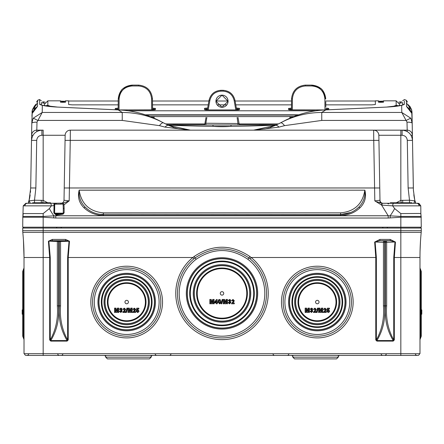 <?xml version="1.0" encoding="UTF-8"?>
<svg xmlns="http://www.w3.org/2000/svg" width="444" height="444" viewBox="0 0 444 444"><rect width="100%" height="100%" fill="white"/><g stroke="black" fill="none" stroke-linecap="round" stroke-linejoin="round"><path stroke-width="0.67" d="M61.666 102.287L61.666 101.554A1.515 1.515 0 0 0 62.648 102.303M379.648 102.287L379.648 101.554A1.515 1.515 0 0 0 380.63 102.303M64.136 208.375L64.136 212.793L63.176 214.091L56.438 215.135A1.732 0.339 112.3 0 0 56.743 214.474L56.899 213.681L56.177 213.681L58.935 213.681L55.123 213.681L57.343 213.681L57.198 214.535L58.935 214.857L60.673 214.535L60.528 213.681L62.909 213.658A0.522 0.522 0 0 1 62.748 213.681L62.793 214.208L60.673 214.535L55.073 214.202L53.852 212.887L54.046 205.6L51.31 205.861A2.597 1.06 -90 0 0 50.25 203.285L63.242 203.152L69.181 200.882L63.986 204.834L64.136 208.375A0.866 0.305 180 0 0 63.27 208.68L63.148 205.089L62.698 203.979L60.817 204.151A0.866 0.377 -90 0 1 61.194 203.285L60.895 203.285A3.119 3.119 0 0 0 64.014 200.222L69.181 200.882L64.014 200.222L65.151 135.265A5.2 5.2 0 0 1 70.346 130.159L400.832 130.159L373.654 130.159L373.743 140.376L70.257 140.376L69.181 200.882L67.566 201.559M167.71 124.958L205.855 124.958L205.855 123.243L239.077 123.526L238.028 117.577L239.077 123.526A1.732 1.732 -90 0 0 240.781 124.958A1.732 1.732 0 0 1 239.077 123.526L239.077 123.526M205.972 117.577L204.923 123.526L205.855 123.243L206.849 117.582M215.934 101.221A6.066 6.066 0 0 1 222 95.155A6.066 6.066 0 0 1 228.066 101.221L222 95.155L215.934 101.221L222 107.282L228.066 101.221A6.066 6.066 0 0 1 222 107.282A6.066 6.066 0 0 1 215.934 101.221A6.066 6.066 0 0 0 222 107.282A6.066 6.066 0 0 0 228.066 101.221M393.75 203.285L382.051 203.285L393.75 203.285A2.597 1.06 -90 0 0 392.69 205.861L394.638 208.58L400.832 213.57L420.834 213.453M32.157 203.285L50.25 203.285M28.732 202.175L29.754 197.491L28.211 203.285L32.617 203.285L32.656 202.764L34.055 202.764L34.038 203.285M24.015 256.355L24.02 257.492A259.929 259.929 0 0 0 22.799 232.351A17.327 17.327 0 0 1 22.722 230.675L22.722 228.066L43.168 228.066L43.168 227.2L22.722 227.2L22.805 217.238A4.851 4.851 0 0 1 22.883 216.422A16.983 16.983 0 0 0 23.149 213.57L43.168 213.57L49.362 208.58L51.31 205.861L23.216 205.861L25.819 203.285L28 203.285M31.74 127.001L30.675 187.978L31.802 123.26L33.156 118.237L42.213 112.454L122.244 112.454C136.869 112.548 150.599 116.017 163.442 122.855L168.637 125.391L190.387 130.159L165.013 127.123L159.463 125.646L122.244 120.429L122.244 112.454L118.187 109.912L57.492 107.087C50.516 106.721 45.46 106.127 42.335 105.306L39.705 104.445L39.594 99.545A10.395 10.395 0 0 0 37.618 100.333L37.512 106.432L32.19 113.459L31.802 123.26L32.201 113.42A2.081 1.315 -166.2 0 1 32.212 113.381M118.287 109.912A1.388 0.322 92.2 0 0 118.237 109.896L57.565 107.076A1.388 1.388 0 0 0 57.559 107.076L57.554 107.076A1.388 0.511 93.1 0 0 57.492 107.087A1.388 0.455 -87.3 0 1 57.554 107.076L42.691 105.339A1.388 1.254 -75.1 0 0 42.335 105.306L42.213 112.454L37.002 122.15L36.791 130.159L43.168 130.159L43.168 135.265L41.903 135.265C38.806 135.581 37.074 137.285 36.702 140.376L35.87 187.978L34.504 200.222L33.505 200.338L34.504 200.222L34.504 202.764M30.692 203.285L30.997 203.285M392.441 203.285L416.672 203.285A2.597 2.375 -90 0 1 419.047 205.861M124.958 302.059A1.732 1.732 0 0 1 126.69 300.327A1.732 1.732 0 0 1 128.427 302.059A1.732 1.732 0 0 1 126.69 303.79A1.732 1.732 0 0 1 124.958 302.059M105.034 302.059A21.662 21.662 0 0 1 126.69 280.397A21.662 21.662 0 0 1 148.352 302.059A21.662 21.662 0 0 1 126.69 323.72A21.662 21.662 0 0 1 105.034 302.059M98.968 302.059A27.728 27.728 0 0 1 126.69 274.331A27.728 27.728 0 0 1 154.418 302.059A27.728 27.728 0 0 1 126.69 329.787A27.728 27.728 0 0 1 98.968 302.059M315.573 302.059A1.732 1.732 0 0 0 317.31 303.79A1.732 1.732 0 0 0 319.042 302.059A1.732 1.732 0 0 0 317.31 300.327A1.732 1.732 0 0 0 315.573 302.059M295.649 302.059A21.662 21.662 0 0 0 317.31 323.72A21.662 21.662 0 0 0 338.966 302.059A21.662 21.662 0 0 0 317.31 280.397A21.662 21.662 0 0 0 295.649 302.059M289.582 302.059A27.728 27.728 0 0 0 317.31 329.787A27.728 27.728 0 0 0 345.032 302.059A27.728 27.728 0 0 0 317.31 274.331A27.728 27.728 0 0 0 289.582 302.059M220.268 293.395A1.732 1.732 0 0 0 222 295.127A1.732 1.732 0 0 0 223.732 293.395A1.732 1.732 0 0 0 222 291.664A1.732 1.732 0 0 0 220.268 293.395M194.272 293.395A27.728 27.728 0 0 0 222 321.117A27.728 27.728 0 0 0 249.728 293.395A27.728 27.728 0 0 0 222 265.667A27.728 27.728 0 0 0 194.272 293.395M187.34 293.395A34.66 34.66 0 0 0 222 328.049A34.66 34.66 0 0 0 256.66 293.395A34.66 34.66 0 0 0 222 258.735A34.66 34.66 0 0 0 187.34 293.395M250.061 258.824L248.895 257.914C230.974 245.937 213.042 245.937 195.105 257.914L193.939 258.824A44.522 44.522 0 0 0 222 337.917A44.522 44.522 0 0 0 250.061 258.824L251.143 257.492A46.243 46.243 0 0 1 222 339.638A46.243 46.243 0 0 1 192.857 257.492L194.067 256.538C212.693 244.128 231.318 244.128 249.933 256.538L251.143 257.492L375.779 257.492L374.653 242.058L379.898 239.421L390.209 239.421L395.454 242.058L394.328 257.492L394.328 339.949L393.218 341.109L393.218 340.554C387.063 330.369 384.476 318.809 385.459 305.861L385.459 242.38L384.648 242.38L384.648 305.861C385.642 318.764 383.055 330.325 376.889 340.554L393.218 340.554L393.745 339.949L393.745 257.492L394.982 241.974L386.669 242.38A1.388 1.21 84.7 0 0 385.459 240.992L390.209 240.709L390.209 239.421M421.278 336.197L420.629 337.917L420.629 269.663L421.278 271.384L421.278 336.197L419.98 339.638M24.02 267.948L23.371 269.663L23.371 337.917L22.722 336.197L22.722 271.384L23.371 269.663L22.722 271.384M58.935 240.759C56.649 240.826 56.649 240.898 58.935 240.964C61.228 240.898 61.228 240.826 58.935 240.759C56.649 240.826 56.649 240.898 58.935 240.964C61.228 240.898 61.228 240.826 58.935 240.759M105.827 355.433L105.705 356.454A1.038 1.038 90 0 0 104.662 355.433M292.979 355.433L292.851 356.454A1.038 1.038 -90 0 0 291.813 355.433M149.428 358.896L107.426 358.896L105.694 357.192L151.16 357.192L149.428 358.896L151.16 357.192L151.021 355.433M336.574 358.896L294.572 358.896L292.84 357.192L338.306 357.192L336.574 358.896L338.306 357.192L338.173 355.433M116.766 358.896L118.387 358.896M232.667 302.958L234.277 302.958L234.277 303.79L231.441 303.79L233.278 301.248L233.444 300.749L232.928 300.183L232.384 300.849L231.552 300.766L232.945 299.461L234.277 300.638L233.855 301.726L232.617 302.986L234.277 302.958M229.509 303.846L228.111 302.558L228.943 302.458L229.526 303.124L230.109 302.436L229.276 301.853L229.354 301.182L229.942 300.644L229.531 300.183L229.054 300.738L228.222 300.61L229.52 299.461L230.48 299.85L230.775 300.571L230.153 301.482L230.941 302.492L229.509 303.846L228.111 302.558M224.054 303.79L223.221 303.79L223.221 299.461L224.631 299.461L225.358 302.414L226.09 299.461L227.5 299.461L227.5 303.79L226.668 303.79L226.64 300.383L225.824 303.79L224.897 303.79L224.081 300.383L224.054 303.79L223.221 303.79M221.778 303.79L221.151 303.79L222.205 299.461L222.833 299.461L221.778 303.79L221.151 303.79M218.487 299.9L219.475 299.461L220.463 299.905L220.89 301.654L220.463 303.407L219.475 303.846L218.054 301.648L218.487 299.9L219.475 299.489L220.44 299.922L220.862 301.654L220.44 303.391L219.475 303.818L218.082 301.648L218.509 299.916M217.166 303.79L216.333 303.79L216.333 302.902L214.613 302.902L214.613 302.181L216.444 299.517L217.166 299.517L217.166 302.181L217.721 302.181L217.721 302.902L217.166 302.902L217.166 303.79L216.361 303.763L216.361 302.875L214.641 302.875L214.641 302.192L216.461 299.545L217.138 299.545L217.138 302.209L217.699 302.209L217.699 302.875L217.138 302.875L217.138 303.763M210.672 303.79L209.834 303.79L209.834 299.461L211.244 299.461L211.977 302.414L212.704 299.461L214.113 299.461L214.113 303.79L213.281 303.79L213.253 300.383L212.437 303.79L211.511 303.79L210.7 300.383L210.672 303.79L209.834 303.79M247.857 259.285C230.686 247.641 213.442 247.641 196.143 259.285A42.802 42.802 0 0 0 222 336.197A42.802 42.802 0 0 0 247.857 259.285L249.933 256.538M69.492 241.236L68.221 257.492L68.221 339.949L67.111 341.109L67.111 340.554C60.956 330.369 58.369 318.809 59.352 305.861L59.352 241.553L48.857 241.148L50.255 257.492L50.255 339.949C55.905 329.731 58.264 318.37 57.332 305.861L57.332 241.53A0.522 0.455 95.3 0 1 57.787 241.014L65.579 240.709L65.579 239.421L69.492 241.236L59.352 241.553L59.352 241.037M67.111 341.109L50.783 341.109L49.673 339.949L49.673 257.492L48.402 241.236L52.314 239.421L65.579 239.421M22.722 303.79L22.722 332.539M50.255 257.492L43.168 257.492L43.168 232.351L22.799 232.351A17.327 17.327 0 0 1 22.722 230.675L43.168 230.675L43.168 228.066L421.278 228.066L421.278 230.675A17.327 17.327 0 0 1 421.201 232.351A259.929 259.929 0 0 0 419.98 257.492L419.98 353.696L24.02 353.696L24.02 257.492L23.454 240.376M419.98 339.949L419.98 341.109M24.02 339.949L24.02 341.109L24.02 339.949M393.218 341.109L376.889 341.109L375.779 339.949L375.779 257.492L376.362 257.492L376.362 339.949C382.012 329.731 384.371 318.37 383.438 305.861L383.438 242.38L375.125 241.974L376.362 257.492M420.413 228.066L420.413 227.2M23.588 228.066L23.588 227.2M58.553 355.433L60.845 355.433M419.458 353.696A1.732 1.732 0 0 1 417.726 355.433L26.274 355.433A1.732 1.732 0 0 1 24.542 353.696A1.732 1.732 0 0 0 26.274 355.433A1.732 1.732 0 0 1 24.542 353.696M420.524 240.698L420.485 241.275M420.529 240.587L420.579 239.888M420.074 250.433L420.091 249.861M420.057 251.154L420.401 242.724M420.102 249.539L420.49 241.197M419.985 256.355L419.996 254.484M420.413 242.529L420.429 242.246M420.44 242.002L420.49 241.247M420.257 245.499L420.129 248.612M23.443 240.171L23.493 240.97L23.443 240.171M23.599 242.69L23.504 241.164M43.168 355.433L43.168 257.492L24.02 257.492L24.02 257.098M23.926 250.433L23.898 249.539M23.421 239.838L23.593 242.574M23.465 240.531L23.493 240.948M23.56 242.024L23.515 241.281M24.004 254.678L23.976 252.791M23.871 248.612L23.743 245.504M23.588 242.529L23.943 251.154M421.278 230.675A17.327 17.327 0 0 1 421.201 232.351L43.168 232.351L43.168 230.675L421.278 230.675A17.327 17.327 0 0 1 421.201 232.351M152.209 355.433L151.149 356.454A1.038 1.038 90 0 1 152.187 355.433M339.36 355.433L338.295 356.454A1.038 1.038 90 0 1 339.333 355.433M395.454 242.058L390.209 240.709L379.898 240.709L384.648 240.992L384.648 242.38L383.438 242.38A1.388 1.21 95.3 0 1 384.648 240.992L385.459 240.992L385.459 242.38L386.669 242.38L386.669 305.861C385.736 318.37 388.095 329.731 393.745 339.949L394.328 339.949M60.107 241.014A0.522 0.455 84.7 0 1 60.562 241.53L60.562 305.861C59.629 318.37 61.988 329.731 67.638 339.949L67.638 257.492L69.036 241.148L65.579 240.709L52.314 240.709L57.787 241.014M58.541 241.037L58.541 305.861C59.535 318.764 56.949 330.325 50.783 340.554L67.111 340.554L67.638 339.949L68.221 339.949M375.779 339.949L376.362 339.949L376.889 341.109M49.673 339.949L50.255 339.949L50.783 341.109M52.314 239.421L52.314 240.709L48.402 241.236M379.898 239.421L379.898 240.709L374.653 242.058M328.166 312.509L326.751 311.216L327.472 311.122L328.133 311.788L328.804 311.044L328.194 310.345L326.862 310.578L327.361 308.18L329.47 308.18L329.47 309.013L328.027 309.013L327.861 309.784L328.394 309.623L329.637 311.028L329.331 311.954L328.166 312.509L326.751 311.216M324.642 311.621L326.251 311.621L326.251 312.454L323.415 312.454L325.252 309.918L325.419 309.413L324.903 308.846L324.364 309.512L323.526 309.429L324.919 308.125L326.251 309.301L325.829 310.389L324.592 311.649L326.251 311.621M319.364 312.454L318.531 312.454L318.531 308.125L319.941 308.125L320.668 311.078L321.395 308.125L322.805 308.125L322.805 312.454L321.972 312.454L321.944 309.046L321.134 312.454L320.202 312.454L319.391 309.046L319.364 312.454L318.531 312.454M317.088 312.454L316.455 312.454L317.516 308.125L318.143 308.125L317.088 312.454L316.455 312.454M314.585 311.621L316.195 311.621L316.195 312.454L313.364 312.454L315.201 309.918L315.362 309.413L314.851 308.846L314.308 309.512L313.475 309.429L314.868 308.125L316.195 309.301L315.778 310.389L314.541 311.649L316.195 311.621M311.433 312.509L310.034 311.227L310.867 311.122L311.449 311.788L312.032 311.105L311.2 310.517L311.277 309.845L311.866 309.307L311.449 308.846L310.978 309.401L310.145 309.274L311.444 308.125L312.404 308.513L312.698 309.235L312.077 310.145L312.865 311.155L311.433 312.509L310.034 311.227M305.977 312.454L305.145 312.454L305.145 308.125L306.554 308.125L307.281 311.078L308.014 308.125L309.424 308.125L309.424 312.454L308.586 312.454L308.558 309.046L307.748 312.454L306.821 312.454L306.005 309.046L305.977 312.454L305.145 312.454M138.717 311.954L137.551 312.509L136.136 311.216L136.857 311.122L137.518 311.788L138.189 311.044L137.579 310.345L136.247 310.578L136.746 308.18L138.855 308.18L138.855 309.013L137.412 309.013L137.24 309.784L137.779 309.623L139.022 311.028L138.717 311.954L137.551 312.509M135.215 310.389L134.027 311.621L135.636 311.621L135.636 312.454L132.8 312.454L134.798 309.413L134.288 308.846L133.744 309.512L132.911 309.429L134.304 308.125L135.636 309.301L134.027 311.621M128.777 309.046L128.749 312.454L127.916 312.454L127.916 308.125L129.326 308.125L130.053 311.078L130.78 308.125L132.19 308.125L132.19 312.454L131.357 312.454L131.33 309.046L130.519 312.454L129.587 312.454L128.749 308.819L128.749 312.454M127.528 308.125L126.468 312.454L125.841 312.454L126.895 308.125L127.528 308.125L126.468 312.454M123.92 311.649L125.552 311.649L125.552 312.426L122.783 312.426L124.609 309.929L124.775 309.413L124.237 308.819L123.665 309.485L122.888 309.407L124.253 308.153L125.552 309.301L123.97 311.621L125.58 311.621L125.58 312.454L122.749 312.454L124.581 309.918L124.747 309.413L124.237 308.846L123.693 309.512L122.86 309.429L124.253 308.125L125.58 309.301L125.164 310.389L123.97 311.621M122.25 311.155L120.818 312.509L119.414 311.227L120.252 311.122L120.835 311.788L121.417 311.105L120.585 310.517L120.663 309.845L121.251 309.307L120.835 308.846L120.363 309.401L119.525 309.274L120.829 308.125L121.784 308.513L122.083 309.235L121.462 310.145L122.25 311.155L120.818 312.509M115.39 309.046L115.362 312.454L114.53 312.454L114.53 308.125L115.94 308.125L116.667 311.078L117.394 308.125L118.803 308.125L118.803 312.454L117.971 312.454L117.943 309.046L117.133 312.454L116.2 312.454L115.362 308.819L115.362 312.454M22.2 314.219L22.722 314.247L22.2 314.219L22.2 313.669L22.722 313.686M22.2 309.884L22.722 309.912M22.2 309.94L22.2 312.759L22.722 312.759M22.2 312.759L22.2 313.669M22.2 311.383L22.722 311.355M22.2 310.717L22.722 310.745M22.2 312.049L22.2 312.382M22.2 312.887L22.2 313.547M421.278 314.247L421.8 314.219L421.278 314.191M421.8 314.163L421.8 309.884L421.278 309.856M209.862 303.763L209.862 299.489L211.222 299.489L211.977 302.531L212.726 299.489L214.086 299.489L214.086 303.763L213.309 303.763L213.275 300.155L212.415 303.763L211.533 303.763L210.7 300.383M210.672 300.155L210.645 303.763M215.29 302.209L216.361 302.209L216.361 300.649L215.29 302.209L216.333 302.181L216.333 300.738L215.346 302.181M219.475 300.155L218.959 300.599L218.864 301.654L219.475 303.152L219.991 302.708L220.085 301.654L219.475 300.155L218.981 300.605L218.892 301.654L219.475 303.124L219.963 302.703L220.058 301.654L219.475 300.183M221.184 303.763L222.228 299.489L222.833 299.461M222.799 299.489L221.756 303.763M223.249 303.763L223.249 299.489L224.609 299.489L225.358 302.531L226.113 299.489L227.472 299.489L227.472 303.763L226.69 303.763L226.662 300.155L225.802 303.763L224.919 303.763L224.081 300.383M224.059 300.155L224.026 303.763M228.138 302.586L228.921 302.486L229.526 303.152L230.136 302.436L229.309 301.815L229.97 300.644L229.531 300.155L229.032 300.705L228.255 300.588L229.52 299.489L230.458 299.866L230.747 300.571L230.081 301.493L230.941 302.492M230.913 302.492L229.509 303.818M234.249 302.986L234.249 303.763L231.474 303.763L233.3 301.265L233.466 300.749L232.928 300.155L232.362 300.816L231.585 300.743L232.945 299.489L234.249 300.638L233.855 301.726M233.833 301.709L232.617 302.986M115.335 312.426L114.53 312.454M114.558 312.426L114.558 308.153L115.917 308.153L116.667 311.194L117.416 308.153L118.776 308.153L118.776 312.426L117.999 312.426L117.971 308.819L117.111 312.426L116.2 312.454M116.223 312.426L115.362 308.819M120.818 312.482L119.414 311.227M119.447 311.25L120.224 311.155L120.835 311.816L121.445 311.105L120.613 310.478L121.279 309.307L120.835 308.819L120.335 309.368L119.558 309.252L120.829 308.153L121.767 308.53L122.056 309.235L121.462 310.145M121.384 310.156L122.222 311.155M126.451 312.426L125.841 312.454M125.874 312.426L126.895 308.125M126.917 308.153L127.489 308.153M128.721 312.426L127.916 312.454M127.939 312.426L127.939 308.153L129.304 308.153L130.053 311.194L130.802 308.153L132.162 308.153L132.162 312.426L131.385 312.426L131.357 308.819L130.497 312.426L129.587 312.454M129.609 312.426L128.749 308.819M133.977 311.649L135.636 311.621M135.609 311.649L135.609 312.426L132.834 312.426L134.826 309.413L134.288 308.819L133.722 309.485L132.945 309.407L134.304 308.153L135.636 309.301M135.609 309.301L135.192 310.373M137.551 312.482L136.136 311.216M136.164 311.238L136.835 311.155L137.518 311.816L138.217 311.044L137.579 310.317L136.28 310.556L136.769 308.208L138.828 308.208L138.828 308.985L137.39 308.985L137.202 309.84L137.779 309.651L139.022 311.028M138.994 311.028L138.695 311.938M305.172 312.426L305.172 308.153L306.532 308.153L307.281 311.194L308.031 308.153L309.396 308.153L309.396 312.426L308.613 312.426L308.586 308.819L307.725 312.426L306.837 312.426L306.005 309.046M305.983 308.819L305.949 312.426M310.062 311.25L310.844 311.155L311.449 311.816L312.06 311.105L311.233 310.478L311.893 309.307L311.449 308.819L310.955 309.368L310.178 309.252L311.444 308.153L312.382 308.53L312.67 309.235L312.004 310.156L312.865 311.155M312.837 311.155L311.433 312.482M316.172 311.649L316.172 312.426L313.397 312.426L315.223 309.929L315.39 309.413L314.851 308.819L314.285 309.485L313.508 309.407L314.868 308.153L316.195 309.301L315.778 310.389L314.541 311.649M316.494 312.426L317.538 308.153L318.143 308.125M318.104 308.153L317.066 312.426M318.559 312.426L318.559 308.153L319.919 308.153L320.668 311.194L321.417 308.153L322.777 308.153L322.777 312.426L322 312.426L321.972 308.819L321.112 312.426L320.224 312.426L319.391 309.046M319.364 308.819L319.336 312.426M326.223 311.649L326.223 312.426L323.448 312.426L325.274 309.929L325.446 309.413L324.903 308.819L324.336 309.485L323.559 309.407L324.919 308.153L326.223 309.301L325.829 310.389M325.807 310.373L324.592 311.649M326.778 311.238L327.45 311.155L328.133 311.816L328.832 311.044L328.194 310.317L326.895 310.556L327.383 308.208L329.442 308.208L329.442 308.985L328.005 308.985L327.816 309.84L328.394 309.651L329.609 311.028L329.331 311.954M329.309 311.938L328.166 312.482M402.436 202.764L402.464 203.285L402.436 202.764L398.656 202.764L398.673 203.285L398.018 203.285L398.052 202.764L397.702 202.764L397.663 203.285M404.95 203.285L404.451 203.285L404.44 202.764L402.808 202.764L402.78 203.285M394.905 203.285L394.866 202.764L393.151 202.764L393.145 203.285L391.93 202.764L391.924 203.285M399.495 202.764L399.528 203.285M398.656 202.764L398.052 202.764M401.376 202.764L401.376 203.285M400.105 202.764L400.077 203.285L400.105 202.764M402.669 202.764L402.641 203.285M404.44 202.764L405.061 202.764L405.089 203.285M409.906 203.285L409.868 202.764L408.408 202.764L408.441 203.285M408.408 202.764L407.986 202.764L407.992 203.285M407.986 202.764L405.444 202.764L405.405 203.285M409.407 202.764L409.418 203.285M409.368 202.764L411.055 202.764L410.739 202.764L411.077 203.285M413.403 190.182L414.729 199.933L415.789 203.285L411.982 203.285L411.954 202.764L411.727 203.285M411.705 202.764L411.194 202.764L411.222 203.285M411.91 202.764L411.938 203.285M411.849 202.764L411.877 203.285M411.81 202.764L411.832 203.285M411.743 202.764L411.777 203.285M391.93 202.764L390.359 202.764L390.32 203.285M394.372 202.764L394.366 203.285M393.645 202.764L393.684 203.285M393.151 202.764L392.424 202.764M394.167 202.764L394.577 202.764M397.702 202.764L397.119 202.764L397.169 203.285M397.119 202.764L396.631 202.764L396.631 203.285M396.631 202.764L396.448 203.285M396.459 202.764L396.37 203.285M396.353 202.764L395.948 202.764L395.965 203.285M395.948 202.764L395.038 202.764M397.391 202.764L397.369 203.285M397.275 202.764L397.247 203.285M399.761 202.764L399.755 203.285M401.298 202.764L400.832 202.764M50.627 203.285L50.594 202.764L46.215 202.764L46.248 203.285L45.344 203.285L45.338 202.764L43.606 202.764M43.795 203.285L43.74 202.764L40.465 202.764L40.498 203.285M40.465 202.764L39.671 202.764L39.694 203.097M39.671 202.764L39.105 202.764L39.089 203.285M39.105 202.764L38.04 202.764L38.067 203.285M37.685 203.285L37.668 202.764L37.596 203.285M37.668 202.764L36.242 202.764M35.587 202.764L35.909 202.764M36.369 203.285L36.358 202.764L36.674 203.285M36.358 202.764L36.153 203.285M36.031 203.285L36.008 202.764L36.069 203.285M36.008 202.764L35.287 202.764L35.326 203.285M34.532 203.285L34.538 202.764L35.287 202.764L35.298 203.285M34.538 202.764L34.055 202.764M35.72 202.764L35.215 202.764M49.978 202.764L49.961 203.285M49.895 202.764L49.883 203.285M49.212 202.764L49.217 203.285M48.44 202.764L48.446 203.285M47.758 202.764L47.769 203.285M46.931 202.764L46.909 203.285M46.748 202.764L46.725 203.285M46.392 202.764L46.359 203.285M46.215 202.764L45.36 202.764M43.007 202.764L42.996 203.285M42.458 202.764L42.469 203.285M42.202 202.764L42.224 203.285M41.475 202.764L41.431 203.285M40.826 202.764L40.77 203.285M39.71 202.764L39.683 203.285M39.849 202.764L39.832 203.285M44.994 202.764L44.572 202.764M31.929 116.245L32.318 109.929L36.469 104.14M364.84 190.126C366.566 196.981 364.935 202.886 359.956 207.836C354.59 212.804 348.146 215.346 340.631 215.468L103.369 215.468C95.854 215.346 89.41 212.804 84.044 207.836C79.071 202.908 77.445 197.008 79.16 190.126L364.84 190.187C365.451 196.792 363.425 202.464 358.752 207.193L356.06 209.474M388.2 218.032L55.8 218.032L43.168 217.238L43.168 227.2L400.832 227.2L400.832 217.238L388.2 218.032L388.2 215.767L381.601 205.089L374.819 200.882L373.743 140.376L378.937 140.376L379.986 200.222L374.819 200.882L379.986 200.222L378.937 140.376M60.817 204.151L54.729 204.151L54.606 213.164L55.073 214.202L56.438 215.135L55.8 215.767L388.2 215.767L400.832 216.422L421.117 216.422A16.983 16.983 0 0 1 420.851 213.57L421.117 216.422A4.851 4.851 0 0 1 421.195 217.238L400.832 217.238L400.832 213.57M23.216 205.861L25.819 203.285L23.216 205.861L22.883 216.422L43.168 216.422L55.8 215.767L55.8 218.032M53.707 217.926L53.907 215.851A16.983 4.673 59.7 0 1 49.362 208.58M376.973 201.787L382.051 203.285L382.001 205.122L381.601 205.089L381.757 203.28M62.698 203.979A0.866 0.749 -86.4 0 1 63.242 203.152L63.986 204.834L63.148 205.089M53.929 203.89A0.866 0.683 180 0 1 54.606 204.556L54.606 205.694L54.046 205.6L53.885 203.285L55.938 203.285M207.32 109.929L209.013 100.327C210.611 94.139 214.591 90.798 220.962 90.304L223.038 90.304C229.409 90.798 233.389 94.139 234.987 100.327L236.68 109.929L234.987 100.327A12.132 12.132 0 0 0 234.959 100.183A12.132 12.132 0 0 1 234.987 100.327L234.132 100.466C232.65 94.722 228.954 91.619 223.038 91.159L220.962 91.159C215.046 91.619 211.35 94.722 209.868 100.466L208.203 109.929M167.405 124.958L276.595 124.958M276.29 124.958L238.145 124.958L237.152 117.582M42.835 101.831L45.138 102.131L42.63 101.776A1.388 1.254 99.6 0 1 43.656 103.119L41.392 102.669L41.431 105.023L41.392 102.669M401.604 101.759A1.388 1.254 80.4 0 0 401.37 101.776L398.851 102.12L401.165 101.831M396.303 202.764L400.832 200.383L409.496 200.222L408.13 187.978L407.298 140.376C406.926 137.285 405.194 135.581 402.098 135.265L400.832 135.265L400.832 130.159L407.209 130.159L406.998 122.15L401.787 112.454L410.844 118.237L412.199 123.26L413.325 187.978L412.06 115.412L411.743 113.22L406.488 106.432L406.432 103.241L407.142 103.852M402.641 100.855L404.406 99.545L406.382 100.333L406.432 103.241M409.795 109.507L409.668 108.974A2.081 1.443 164.6 0 1 411.671 109.89L412.004 112.182L411.682 109.929A2.081 1.443 164.6 0 0 411.671 109.89L410.067 106.632L407.531 104.135L411.571 109.551M402.813 105.062L401.309 105.339A1.388 1.254 -104.9 0 1 401.665 105.306C398.54 106.127 393.484 106.721 386.508 107.087L325.813 109.912L321.756 112.454L401.787 112.454L401.665 105.306L404.295 104.445L404.373 101.016M411.788 113.381A2.081 1.315 166.2 0 1 411.799 113.42L412.199 123.26A5.2 1.193 179 0 0 406.998 122.15M278.987 127.123L253.613 130.159L275.363 125.391L280.558 122.855C293.362 116.028 307.093 112.56 321.756 112.454L321.756 120.429L284.537 125.646L278.987 127.123A8.664 3.352 65.3 0 0 275.363 125.391L269.996 127.506M276.007 125.091C266.816 125.497 245.676 126.274 231.002 126.346L212.998 126.346C198.351 126.274 177.039 125.491 167.993 125.091L167.144 124.686M164.774 123.532L163.83 123.049M412.06 203.285L413.714 203.28L414.946 200.882L409.496 200.222L408.13 187.978L407.298 140.376L412.493 140.376C411.755 134.199 408.286 130.791 402.098 130.159C408.286 130.791 411.755 134.199 412.493 140.376L413.403 190.126M413.825 194.744L413.88 195.16M413.431 190.681L413.464 191.175L413.431 190.681M414.224 197.364L414.674 199.672L414.224 197.364M414.219 197.336L413.852 194.949L414.219 197.336M28.433 203.285L28.743 202.131L28.433 203.285M29.781 197.336L30.148 194.949L29.781 197.336M44.539 103.263L43.656 103.119M402.569 105.028L402.608 102.669L399.461 103.263M414.946 200.882L415.295 202.281M415.307 202.325L415.567 203.285L418.181 203.285L415.567 203.285L415.068 201.365M47.697 202.764L43.168 200.383L34.504 200.222L29.054 200.882L30.675 187.978L31.507 140.376C32.246 134.199 35.714 130.791 41.903 130.159C35.714 130.791 32.246 134.199 31.507 140.376L36.702 140.376L35.87 187.978L36.702 140.376M30.569 190.681L30.536 191.175M30.525 191.292L30.436 192.391M410.75 110.861A2.081 1.471 179 0 1 412.004 112.182L412.071 116.245M419.98 257.492L400.832 257.492L400.832 227.2L421.278 227.2L421.117 216.422M22.799 217.949L22.805 217.283M380.003 200.527L380.242 201.404M65.151 135.265L64.014 200.222L65.151 135.265L43.168 135.265L43.168 200.383L42.752 202.764M63.758 201.404L63.997 200.527M394.638 208.58A16.983 4.673 -59.7 0 1 390.093 215.851L390.293 217.926M420.851 213.57L420.784 205.861L392.69 205.861L382.001 205.122M415.129 201.626L415.634 203.285M28.866 201.665L28.366 203.285M409.707 200.244L410.084 200.288M407.209 131.502L407.209 130.159A5.2 5.2 0 0 1 412.404 135.265A5.2 5.2 0 0 0 407.209 130.159A5.2 5.2 0 0 1 412.404 135.265L411.027 135.226M33.45 200.344L30.447 200.721M32.973 135.226L31.596 135.265A5.2 5.2 0 0 1 36.791 130.159A5.2 5.2 0 0 0 31.596 135.265A5.2 5.2 0 0 1 36.791 130.159L36.791 131.502M413.553 200.721L410.955 200.394M29.054 200.882L30.37 203.285M41.292 200.222L41.292 202.764M379.986 200.222A3.119 3.119 -149.1 0 0 383.105 203.285M380.031 202.975L378.849 135.265L400.832 135.265L400.832 200.383L401.248 202.764M402.708 200.222L402.708 202.764M409.496 200.222L409.496 202.764M24.953 205.861A2.597 2.375 -90 0 1 27.328 203.285M69.025 130.331L70.346 130.159L70.257 140.376L65.063 140.376M161.339 121.739C147.63 114.424 133.25 110.484 118.187 109.912A1.388 0.322 92.2 0 1 118.237 109.896C133.355 110.506 147.724 114.458 161.339 121.739M325.813 109.912C310.595 110.528 296.215 114.469 282.662 121.739C296.276 114.458 310.645 110.506 325.763 109.896A1.388 0.322 87.8 0 1 325.813 109.912M269.297 127.739L264.774 128.943M179.226 128.943L174.603 127.706M173.943 127.489L168.637 125.391A8.664 3.352 -65.3 0 0 165.013 127.123M280.558 122.855A8.664 2.603 62.7 0 1 284.537 125.646M159.463 125.646A8.664 2.603 -62.7 0 1 163.442 122.855M41.187 105.062L42.691 105.339A1.388 1.254 -75.1 0 1 42.99 105.467M401.37 101.776L401.37 101.776A1.388 1.254 80.4 0 0 400.344 103.119M325.713 109.912A1.388 0.322 87.8 0 1 325.763 109.896L386.447 107.076A1.388 0.455 87.3 0 1 386.447 107.076L401.309 105.339A1.388 1.254 -104.9 0 0 401.01 105.467M378.849 135.265A5.2 5.2 0 0 0 373.654 130.159A5.2 5.2 0 0 1 378.849 135.265M31.802 123.26A5.2 1.193 1 0 1 37.002 122.15M33.156 118.237A5.2 0.294 28.9 0 1 37.679 120.429L122.244 120.429M410.844 118.237A5.2 0.294 151.1 0 0 406.321 120.429L321.756 120.429M325.768 101.798L325.813 106.804M291.381 117.56L291.386 116.655M291.447 109.929L291.541 98.846C292.479 90.548 297.097 85.97 305.405 85.104L311.882 85.104C320.185 85.97 324.808 90.548 325.746 98.846L322.605 90.182L321.029 88.55L311.882 85.104L311.882 85.964L305.405 85.964C297.619 86.774 293.284 91.064 292.407 98.846L292.313 109.929M324.975 109.929L324.88 98.846C323.998 91.064 319.669 86.774 311.882 85.964M118.16 109.89L118.254 98.846C119.192 90.548 123.815 85.97 132.118 85.104L138.595 85.104C146.903 85.97 151.521 90.548 152.459 98.846L152.553 109.929M151.687 109.929L151.593 98.846C150.716 91.064 146.381 86.774 138.595 85.964L132.118 85.964C124.331 86.774 120.002 91.064 119.12 98.846L119.025 109.929M152.614 116.655L152.619 117.56M152.525 106.804L152.459 98.846C151.521 90.548 146.903 85.97 138.595 85.104L138.595 85.964M305.405 85.964L305.405 85.104C297.097 85.97 292.479 90.548 291.541 98.846L292.407 98.846M122.144 89.338L121.395 90.182L118.254 98.846L119.12 98.846M132.118 85.964L132.118 85.104L122.971 88.55M220.962 90.304A12.132 12.132 0 0 0 220.818 90.304A12.132 12.132 0 0 1 220.962 90.304L220.962 91.159M209.013 100.327A12.132 12.132 0 0 1 209.041 100.183A12.132 12.132 0 0 0 209.013 100.327L209.868 100.466M223.038 90.304A12.132 12.132 0 0 1 223.182 90.304A12.132 12.132 0 0 0 223.038 90.304L223.038 91.159M204.923 123.526A1.732 1.732 0 0 1 203.219 124.958A1.732 1.732 -90 0 0 204.923 123.526M62.793 214.208L63.176 214.091L62.909 213.658L63.27 213.164L63.27 208.68M57.343 213.681L60.528 213.681M54.606 205.694L54.606 213.164A0.522 0.522 0 0 0 55.123 213.681L55.161 214.219M55.084 213.681L55.123 213.681A0.522 0.522 0 0 1 54.606 213.164L53.852 212.887M64.136 212.793A0.866 0.372 180 0 0 63.27 213.164A0.522 0.522 0 0 1 63.187 213.442M54.729 204.151A0.866 0.844 -90 0 0 53.885 203.285M407.548 105.045C408.508 105.184 409.218 106.493 409.668 108.974L409.673 109.363M407.298 107.187A2.081 2.065 179 0 0 406.488 106.432M407.253 107.154L407.148 107.026C406.493 106.288 411.166 110.173 411.732 113.17L411.732 113.17A2.081 1.31 164.6 0 1 411.743 113.22M411.732 113.17L411.799 113.42A2.081 1.315 166.2 0 1 411.81 113.459M36.996 103.724C35.87 103.913 34.31 105.972 32.329 109.89L32.329 109.89A2.081 1.443 -164.6 0 1 34.332 108.974C34.787 106.493 35.492 105.184 36.452 105.045M37.512 106.432A2.081 2.065 -179 0 0 36.702 107.187M33.25 110.861A2.081 1.471 -179 0 0 31.996 112.182L32.329 109.89A2.081 1.443 -164.6 0 0 32.318 109.929M32.257 113.22A2.081 1.31 -164.6 0 1 32.268 113.17L32.201 113.42A2.081 1.315 -166.2 0 0 32.19 113.459M340.631 212.848C354.54 211.533 362.609 203.979 364.84 190.187L79.16 190.187C81.391 203.979 89.46 211.533 103.369 212.848L340.631 212.848L340.631 214.546L350.766 212.493M99.783 214.302L340.631 214.546C347.741 214.408 353.779 211.954 358.752 207.193A1.732 0.427 -134.2 0 1 359.956 207.836M87.94 209.474L85.248 207.193C90.221 211.954 96.259 214.408 103.369 214.546L103.369 212.848M79.16 190.187C78.549 196.792 80.575 202.464 85.248 207.193C80.586 202.486 78.56 196.82 79.16 190.187L79.16 190.126M85.248 207.193A1.732 0.427 134.2 0 0 84.044 207.836M293.817 116.572L150.183 116.572M146.132 115.09L297.869 115.09M290.082 118.115L289.777 116.7M154.223 116.7L153.918 118.115M154.418 109.879L154.418 109.479L152.547 109.235M116.295 109.818L116.295 109.479L116.295 109.818M118.165 109.235L116.295 109.479A1.038 1.032 180 0 0 115.257 108.453L118.176 108.203M327.705 109.818L327.705 109.479L325.835 109.235M291.453 109.235L289.582 109.479L289.582 109.879L289.582 109.479A1.038 1.032 180 0 0 288.545 108.453L291.464 108.203M398.19 105.972A3.463 3.447 180 0 0 396.153 105.317L396.153 100.827L399.617 104.296L399.617 105.089M298.729 114.802L145.271 114.802M44.383 105.722L44.383 104.296L47.847 100.827L47.847 105.317L51.449 106.66M238.461 109.879L238.461 109.374L236.53 109.102M207.47 109.102L206.577 109.102L206.577 108.07L204.495 108.342A1.038 1.032 -0 0 1 205.539 109.374L206.577 109.102L206.577 109.94L205.095 109.846M205.539 109.374L205.539 109.879M382.145 101.826L379.959 101.948M64.041 101.948L61.855 101.826M172.821 124.731L185.392 124.786L172.821 124.786M258.952 124.731L271.517 124.786L258.952 124.786M172.483 124.786L167.344 124.786L172.483 124.786M258.608 124.786L240.026 124.786L258.608 124.786M203.974 124.786L185.392 124.786L203.974 124.786M276.656 124.786L271.517 124.786M152.536 108.203L155.456 108.453A1.038 1.032 180 0 0 154.418 109.479M119.231 109.94L153.38 109.94L155.456 109.635A1.038 1.027 180 0 0 154.817 109.851M115.823 109.801A1.038 1.027 180 0 0 115.257 109.635L115.557 109.79M326.889 109.851L326.889 108.203L328.743 108.453A1.038 1.032 180 0 0 327.705 109.479M328.443 109.79L328.743 109.635A1.038 1.027 180 0 0 328.177 109.801M289.183 109.851A1.038 1.027 180 0 0 288.545 109.635L290.62 109.94L324.769 109.94M392.552 106.66L396.153 105.317M128.177 110.789L315.823 110.789M45.81 105.972A3.463 3.447 0 0 1 47.847 105.317M238.861 109.851A1.038 1.027 0 0 1 239.505 109.635L237.423 109.94L206.577 109.94L204.495 109.635L204.495 108.342M236.352 108.07L239.505 108.342A1.038 1.032 180 0 0 238.461 109.374M205.139 109.851A1.038 1.027 180 0 0 204.495 109.635M118.204 104.851L72.106 104.851L68.642 104.523L68.642 100.827L65.568 100.827L65.568 102.164L60.451 102.164A1.388 1.382 0 0 1 60.917 102.248M383.083 102.248A1.388 1.382 -0 0 1 383.549 102.164L378.432 102.164L378.432 100.827L375.358 100.827L375.358 104.523L371.894 104.851L325.796 104.851M291.492 104.851L235.781 104.851M226.856 104.851L217.144 104.851M208.219 104.851L152.508 104.851M374.758 101.004L375.358 100.966M68.642 100.966L69.242 101.004M382.65 101.16L379.465 101.288L382.645 101.165M61.355 101.165L64.535 101.288L61.35 101.16M54.606 213.164L63.27 213.164M154.579 302.059A27.883 27.883 0 0 0 126.69 274.176A27.883 27.883 0 0 0 98.807 302.059A27.883 27.883 0 0 0 126.69 329.942A27.883 27.883 0 0 0 154.579 302.059M97.946 302.059A28.749 28.749 0 0 1 126.69 273.31A28.749 28.749 0 0 1 155.439 302.059A28.749 28.749 0 0 1 126.69 330.808A28.749 28.749 0 0 1 97.946 302.059M145.393 302.059A18.704 18.704 0 0 0 126.69 283.355A18.704 18.704 0 0 0 107.992 302.059A18.704 18.704 0 0 0 126.69 320.762A18.704 18.704 0 0 0 145.393 302.059M107.376 302.059A19.314 19.314 0 0 1 126.69 282.745A19.314 19.314 0 0 1 146.009 302.059A19.314 19.314 0 0 1 126.69 321.373A19.314 19.314 0 0 1 107.376 302.059M288.561 302.059A28.749 28.749 0 0 1 317.31 273.31A28.749 28.749 0 0 1 346.054 302.059A28.749 28.749 0 0 1 317.31 330.808A28.749 28.749 0 0 1 288.561 302.059M345.193 302.059A27.883 27.883 0 0 0 317.31 274.176A27.883 27.883 0 0 0 289.421 302.059A27.883 27.883 0 0 0 317.31 329.942A27.883 27.883 0 0 0 345.193 302.059M297.991 302.059A19.314 19.314 0 0 1 317.31 282.745A19.314 19.314 0 0 1 336.624 302.059A19.314 19.314 0 0 1 317.31 321.373A19.314 19.314 0 0 1 297.991 302.059M336.008 302.059A18.704 18.704 0 0 0 317.31 283.355A18.704 18.704 0 0 0 298.607 302.059A18.704 18.704 0 0 0 317.31 320.762A18.704 18.704 0 0 0 336.008 302.059M148.512 302.059A21.817 21.817 0 0 0 126.69 280.242A21.817 21.817 0 0 0 104.873 302.059A21.817 21.817 0 0 0 126.69 323.876A21.817 21.817 0 0 0 148.512 302.059M104.013 302.059A22.683 22.683 0 0 1 126.69 279.376A22.683 22.683 0 0 1 149.373 302.059A22.683 22.683 0 0 1 126.69 324.742A22.683 22.683 0 0 1 104.013 302.059M151.459 302.059A24.77 24.77 0 0 0 126.69 277.289A24.77 24.77 0 0 0 101.926 302.059A24.77 24.77 0 0 0 126.69 326.828A24.77 24.77 0 0 0 151.459 302.059M101.31 302.059A25.38 25.38 0 0 1 126.69 276.679A25.38 25.38 0 0 1 152.07 302.059A25.38 25.38 0 0 1 126.69 327.439A25.38 25.38 0 0 1 101.31 302.059M294.627 302.059A22.683 22.683 0 0 1 317.31 279.376A22.683 22.683 0 0 1 339.987 302.059A22.683 22.683 0 0 1 317.31 324.742A22.683 22.683 0 0 1 294.627 302.059M339.127 302.059A21.817 21.817 0 0 0 317.31 280.242A21.817 21.817 0 0 0 295.488 302.059A21.817 21.817 0 0 0 317.31 323.876A21.817 21.817 0 0 0 339.127 302.059M291.93 302.059A25.38 25.38 0 0 1 317.31 276.679A25.38 25.38 0 0 1 342.69 302.059A25.38 25.38 0 0 1 317.31 327.439A25.38 25.38 0 0 1 291.93 302.059M342.074 302.059A24.77 24.77 0 0 0 317.31 277.289A24.77 24.77 0 0 0 292.541 302.059A24.77 24.77 0 0 0 317.31 326.828A24.77 24.77 0 0 0 342.074 302.059M186.319 293.395A35.681 35.681 0 0 1 222 257.714A35.681 35.681 0 0 1 257.681 293.395A35.681 35.681 0 0 1 222 329.071A35.681 35.681 0 0 1 186.319 293.395M256.815 293.395A34.815 34.815 0 0 0 222 258.58A34.815 34.815 0 0 0 187.185 293.395A34.815 34.815 0 0 0 222 328.21A34.815 34.815 0 0 0 256.815 293.395M196.62 293.395A25.38 25.38 0 0 1 222 268.015A25.38 25.38 0 0 1 247.38 293.395A25.38 25.38 0 0 1 222 318.775A25.38 25.38 0 0 1 196.62 293.395M246.77 293.395A24.77 24.77 0 0 0 222 268.626A24.77 24.77 0 0 0 197.23 293.395A24.77 24.77 0 0 0 222 318.159A24.77 24.77 0 0 0 246.77 293.395M193.251 293.395A28.749 28.749 0 0 1 222 264.646A28.749 28.749 0 0 1 250.749 293.395A28.749 28.749 0 0 1 222 322.144A28.749 28.749 0 0 1 193.251 293.395M249.883 293.395A27.883 27.883 0 0 0 222 265.512A27.883 27.883 0 0 0 194.117 293.395A27.883 27.883 0 0 0 222 321.278A27.883 27.883 0 0 0 249.883 293.395M189.688 293.395A32.312 32.312 0 0 1 222 261.083A32.312 32.312 0 0 1 254.312 293.395A32.312 32.312 0 0 1 222 325.707A32.312 32.312 0 0 1 189.688 293.395M253.702 293.395A31.702 31.702 0 0 0 222 261.694A31.702 31.702 0 0 0 190.298 293.395A31.702 31.702 0 0 0 222 325.091A31.702 31.702 0 0 0 253.702 293.395M353.152 302.059A35.847 35.847 0 0 1 317.31 337.906A35.847 35.847 0 0 1 281.463 302.059A35.847 35.847 0 0 1 317.31 266.211A35.847 35.847 0 0 1 353.152 302.059M283.183 302.059A34.127 34.127 0 0 0 317.31 336.186A34.127 34.127 0 0 0 351.432 302.059A34.127 34.127 0 0 0 317.31 267.932A34.127 34.127 0 0 0 283.183 302.059M162.537 302.059A35.847 35.847 0 0 1 126.69 337.906A35.847 35.847 0 0 1 90.848 302.059A35.847 35.847 0 0 1 126.69 266.211A35.847 35.847 0 0 1 162.537 302.059M92.568 302.059A34.127 34.127 0 0 0 126.69 336.186A34.127 34.127 0 0 0 160.817 302.059A34.127 34.127 0 0 0 126.69 267.932A34.127 34.127 0 0 0 92.568 302.059M159.096 302.059A32.406 32.406 0 0 0 126.69 269.652A32.406 32.406 0 0 0 94.283 302.059A32.406 32.406 0 0 0 126.69 334.465A32.406 32.406 0 0 0 159.096 302.059M349.717 302.059A32.406 32.406 0 0 0 317.31 269.652A32.406 32.406 0 0 0 284.904 302.059A32.406 32.406 0 0 0 317.31 334.465A32.406 32.406 0 0 0 349.717 302.059M400.832 355.433L400.832 257.492L393.745 257.492M193.939 258.824L192.857 257.492L67.638 257.492M22.799 232.351A17.327 17.327 0 0 1 22.722 230.675M383.438 305.861L386.669 305.861M57.332 305.861L60.562 305.861M196.143 259.285L194.067 256.538M44.123 202.764L44.095 203.285M43.945 202.764L43.917 203.285M64.014 200.222L64.23 187.978L379.77 187.978M235.797 109.929L234.132 100.466M43.168 213.57L43.168 217.238L22.805 217.238L22.883 216.422M35.87 187.978L34.504 200.222L35.87 187.978L30.675 187.978M388.689 204.001A0.866 0.638 90 0 0 388.062 203.285M413.325 187.978L408.13 187.978M212.998 124.958L212.998 126.346A117.149 117.149 0 0 0 231.002 126.346L231.002 124.958M39.705 104.445A1.388 1.376 -1 0 1 41.253 105.078M404.295 104.445A1.388 1.376 -179 0 0 402.747 105.078M41.903 135.265L41.903 130.159M402.098 135.265L402.098 130.159M292.252 116.633L292.246 117.199M151.754 117.199L151.748 116.633M151.593 98.712L151.665 107.01M325.746 98.846L324.88 98.846M152.459 98.846L151.593 98.846M103.369 214.546L103.369 215.468M340.631 215.468L340.631 214.546M290.398 116.683L290.398 117.982M153.602 117.982L153.602 116.683M153.602 109.923L153.602 108.203M117.111 108.203L117.111 109.851M290.398 108.203L290.398 109.923M206.577 109.929L237.423 109.94L237.423 108.07M165.557 123.92L204.806 123.92M239.194 123.92L278.444 123.92M64.352 102.287L64.352 101.554L65.568 100.827M382.334 102.287L382.334 101.554L381.002 102.348M155.456 108.453L155.456 109.635M115.257 109.635L115.257 108.453M328.743 108.453L328.743 109.635M325.824 108.203L326.889 108.203M288.545 109.635L288.545 108.453M239.505 108.342L239.505 109.635M206.577 108.07L207.648 108.07M60.878 102.242L65.14 102.242M65.568 102.164A1.388 1.382 180 0 0 65.102 102.248M378.899 102.248A1.388 1.382 180 0 0 378.432 102.164M378.86 102.242L383.122 102.242M396.153 100.827L383.549 100.827L383.549 102.164M60.451 102.164L60.451 100.827L47.847 100.827M61.35 214.025L61.694 213.681M22.722 336.197L24.02 339.638M419.98 267.948L421.278 271.384M387.218 227.711L387.74 227.2M61.094 227.711L61.616 227.2M415.401 354.384L416.455 355.433M57.731 354.384L58.791 355.433M381.174 354.412L382.212 355.433M107.426 358.896L105.694 357.192L105.678 356.232M294.572 358.896L292.84 357.192L292.824 356.232M62.826 354.412L61.788 355.433M105.678 356.454L104.64 355.433M292.829 356.454L291.791 355.433M28.599 354.384L27.545 355.433M386.269 354.384L385.209 355.433M56.782 227.711L56.26 227.2M382.906 227.711L382.384 227.2M156.238 355.433L155.2 354.401M169.924 355.433L170.962 354.401M287.762 355.433L288.8 354.401M274.076 355.433L273.038 354.401M387.834 203.807L388.356 203.285M405.156 203.285L405.128 202.764M402.575 203.285L402.603 202.764M56.166 203.807L55.644 203.285M35.415 203.285L35.387 202.764M420.784 205.861L418.181 203.285L420.784 205.861L418.964 203.402M258.752 129.903L253.613 130.159M190.387 130.159L185.248 129.903M39.594 99.545L41.359 100.855M374.975 130.331L373.654 130.159M173.843 127.456L168.637 125.391M275.363 125.391L270.157 127.456M56.527 214.025L56.177 213.681M406.382 100.333L407.492 102.142M37.618 100.333L36.508 102.142M36.747 107.154L36.852 107.026C35.453 107.687 33.922 109.735 32.268 113.17M150.233 116.589L293.767 116.589M375.358 101.004L325.763 101.004M291.525 101.004L235.104 101.004M228.061 101.004L215.939 101.004M208.896 101.004L152.475 101.004M118.237 101.004L68.642 101.004M63.02 102.348L64.352 101.554M154.862 109.846L118.998 109.929M325.002 109.929L289.144 109.846M237.423 109.929L238.905 109.846M379.648 101.554L378.432 100.827M383.549 100.827L382.334 101.554M61.666 101.554L60.451 100.827"/></g></svg>
